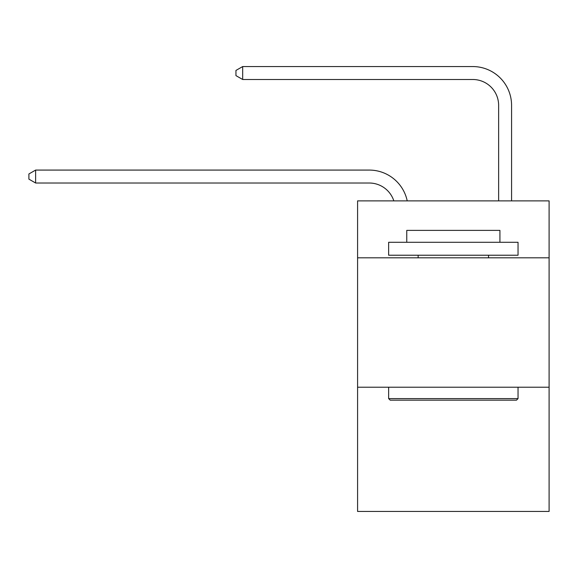 <?xml version="1.0" encoding="UTF-8"?>
<svg xmlns="http://www.w3.org/2000/svg" width="578" height="578" viewBox="0 0 578 578"><rect width="100%" height="100%" fill="white"/><g stroke="black" fill="none" stroke-linecap="round" stroke-linejoin="round"><path stroke-width="0.87" d="M549.1 257.817L549.1 200.877L357.587 200.877L357.587 257.817L549.1 257.817L549.1 511.443L357.587 511.443L357.587 257.817M549.1 387.217L357.587 387.217M393.835 200.877A25.88 25.88 0 0 0 369.226 183.016A25.88 25.88 0 0 1 393.835 200.877A25.88 25.88 0 0 0 369.226 183.016A25.88 25.88 0 0 1 393.835 200.877A25.88 25.88 0 0 0 369.226 183.016A25.88 25.88 0 0 1 393.835 200.877A25.88 25.88 0 0 0 369.226 183.016A25.88 25.88 0 0 1 393.835 200.877A25.88 25.88 0 0 0 369.226 183.016A25.88 25.88 0 0 1 393.835 200.877A25.88 25.88 0 0 0 369.226 183.016A25.88 25.88 0 0 1 393.835 200.877A25.88 25.88 0 0 0 369.226 183.016A25.88 25.88 0 0 1 393.835 200.877A25.88 25.88 0 0 0 369.226 183.016A25.88 25.88 0 0 1 393.835 200.877A25.88 25.88 0 0 0 369.226 183.016A25.88 25.88 0 0 1 393.835 200.877A25.88 25.88 0 0 0 369.226 183.016A25.88 25.88 0 0 1 393.835 200.877A25.88 25.88 0 0 0 369.226 183.016A25.88 25.88 0 0 1 393.835 200.877A25.88 25.88 0 0 0 369.226 183.016A25.88 25.88 0 0 1 393.835 200.877A25.88 25.88 0 0 0 369.226 183.016A25.88 25.88 0 0 1 393.835 200.877A25.88 25.88 0 0 0 369.226 183.016A25.88 25.88 0 0 1 393.835 200.877A25.88 25.88 0 0 0 369.226 183.016L35.626 183.016L28.9 179.137L28.9 173.964L35.626 170.077L369.226 170.077A38.82 38.82 0 0 1 407.215 200.877M498.633 200.877L498.633 105.377A25.88 25.88 0 0 0 472.753 79.497L242.673 79.497L235.947 75.617L235.947 70.437L242.673 66.557L472.753 66.557A38.82 38.82 0 0 1 511.573 105.377L511.573 200.877M390.193 400.157L388.64 398.603L518.04 398.603L516.494 400.157L390.193 400.157M518.04 242.283L518.04 255.223L388.64 255.223L388.64 242.283L518.04 242.283M406.76 242.283L406.76 230.384L499.927 230.384L499.927 242.283M518.04 387.217L518.04 398.603M388.64 387.217L388.64 398.603M488.54 255.223L488.54 257.817M418.147 255.223L418.147 257.817M35.626 170.077L369.226 170.077L35.626 170.077L369.226 170.077L35.626 170.077L369.226 170.077L35.626 170.077L369.226 170.077L35.626 170.077L369.226 170.077L35.626 170.077L369.226 170.077L35.626 170.077L369.226 170.077L35.626 170.077L369.226 170.077L35.626 170.077L369.226 170.077L35.626 170.077L369.226 170.077L35.626 170.077L369.226 170.077L35.626 170.077L369.226 170.077L35.626 170.077L369.226 170.077L35.626 170.077L369.226 170.077L35.626 170.077L35.626 183.016M498.633 105.377A25.88 25.88 0 0 0 472.753 79.497A25.88 25.88 0 0 1 498.633 105.377A25.88 25.88 0 0 0 472.753 79.497A25.88 25.88 0 0 1 498.633 105.377A25.88 25.88 0 0 0 472.753 79.497A25.88 25.88 0 0 1 498.633 105.377A25.88 25.88 0 0 0 472.753 79.497A25.88 25.88 0 0 1 498.633 105.377A25.88 25.88 0 0 0 472.753 79.497A25.88 25.88 0 0 1 498.633 105.377A25.88 25.88 0 0 0 472.753 79.497A25.88 25.88 0 0 1 498.633 105.377A25.88 25.88 0 0 0 472.753 79.497A25.88 25.88 0 0 1 498.633 105.377A25.88 25.88 0 0 0 472.753 79.497A25.88 25.88 0 0 1 498.633 105.377A25.88 25.88 0 0 0 472.753 79.497A25.88 25.88 0 0 1 498.633 105.377A25.88 25.88 0 0 0 472.753 79.497A25.88 25.88 0 0 1 498.633 105.377A25.88 25.88 0 0 0 472.753 79.497A25.88 25.88 0 0 1 498.633 105.377A25.88 25.88 0 0 0 472.753 79.497A25.88 25.88 0 0 1 498.633 105.377A25.88 25.88 0 0 0 472.753 79.497A25.88 25.88 0 0 1 498.633 105.377A25.88 25.88 0 0 0 472.753 79.497A25.88 25.88 0 0 1 498.633 105.377M242.673 66.557L472.753 66.557L242.673 66.557L472.753 66.557L242.673 66.557L472.753 66.557L242.673 66.557L472.753 66.557L242.673 66.557L472.753 66.557L242.673 66.557L472.753 66.557L242.673 66.557L472.753 66.557L242.673 66.557L472.753 66.557L242.673 66.557L472.753 66.557L242.673 66.557L472.753 66.557L242.673 66.557L472.753 66.557L242.673 66.557L472.753 66.557L242.673 66.557L472.753 66.557L242.673 66.557L472.753 66.557L242.673 66.557L242.673 79.497"/></g></svg>
